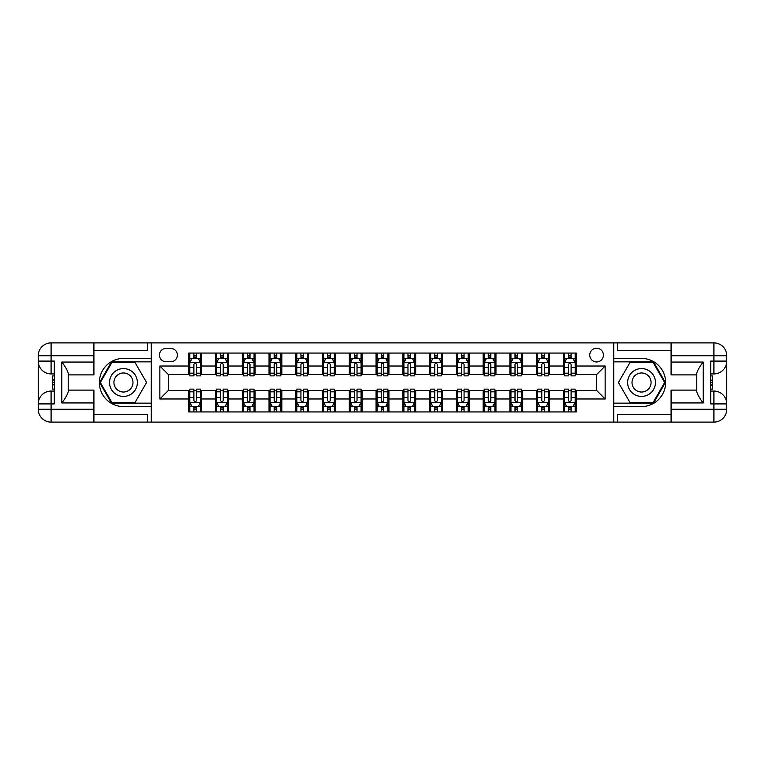 <?xml version="1.0" encoding="UTF-8"?>
<svg xmlns="http://www.w3.org/2000/svg" width="765" height="765" viewBox="0 0 765 765"><rect width="100%" height="100%" fill="white"/><g stroke="black" fill="none" stroke-linecap="round" stroke-linejoin="round"><path stroke-width="1.15" d="M596.585 348.247A6.847 6.847 0 0 0 589.739 355.094A6.847 6.847 0 0 0 596.585 361.95A6.847 6.847 0 0 0 603.432 355.094A6.847 6.847 0 0 0 596.585 348.247M671.087 350.599L617.565 350.599L617.565 342.892L613.712 342.892L613.712 358.412L641.548 358.412A24.088 24.088 0 0 1 665.627 382.5A24.088 24.088 0 0 1 641.548 406.588L613.712 406.588L613.712 422.108L613.712 342.892L151.288 342.892L151.288 422.108L671.087 422.108L671.087 409.265L713.908 409.265L713.908 403.91L710.695 403.91L710.695 361.09L713.908 361.09L713.908 355.735L671.087 355.735L671.087 362.055L703.198 362.055L703.198 402.945C699.774 398.546 697.632 394.836 696.781 391.823L696.781 373.177C697.632 370.164 699.774 366.454 703.198 362.055M166.062 361.73L170.767 361.73A6.636 6.636 0 0 0 177.404 355.094A6.636 6.636 0 0 0 170.767 348.457L166.062 348.457A6.636 6.636 0 0 0 159.426 355.094A6.636 6.636 0 0 0 166.062 361.73M188.754 398.986L159.847 398.986L159.847 366.014L188.754 366.014L188.754 374.582L168.415 374.582L168.415 390.418L188.754 390.418L188.754 411.933L576.246 411.933L576.246 390.418L596.585 390.418L596.585 374.582L576.246 374.582L576.246 366.014L605.153 366.014L605.153 398.986L576.246 398.986M576.246 366.014L576.246 353.067L188.754 353.067L188.754 366.014M563.403 353.067L563.403 374.582L564.474 374.582M568.538 374.582L571.111 374.582M575.175 374.582L576.246 374.582M563.403 374.582L548.419 374.582M536.638 353.067L536.638 374.582L537.709 374.582M541.783 374.582L544.345 374.582M536.638 374.582L521.654 374.582M509.882 353.067L509.882 374.582L510.953 374.582M515.017 374.582L517.589 374.582M509.882 374.582L494.898 374.582M483.117 353.067L483.117 374.582L484.188 374.582M488.261 374.582L490.824 374.582M483.117 374.582L468.132 374.582M456.361 353.067L456.361 374.582L457.432 374.582M461.496 374.582L464.068 374.582M456.361 374.582L441.376 374.582M429.595 353.067L429.595 374.582L430.666 374.582M434.74 374.582L437.303 374.582M429.595 374.582L414.611 374.582M402.839 353.067L402.839 374.582L403.91 374.582M407.974 374.582L410.547 374.582M402.839 374.582L387.855 374.582M376.074 353.067L376.074 374.582L377.145 374.582M381.219 374.582L383.781 374.582M376.074 374.582L361.09 374.582M349.318 353.067L349.318 374.582L350.389 374.582M354.453 374.582L357.026 374.582M349.318 374.582L334.334 374.582M322.553 353.067L322.553 374.582L323.624 374.582M327.697 374.582L330.26 374.582M322.553 374.582L307.568 374.582M295.797 353.067L295.797 374.582L296.868 374.582M300.932 374.582L303.504 374.582M295.797 374.582L280.812 374.582M269.031 353.067L269.031 374.582L270.102 374.582M274.176 374.582L276.739 374.582M269.031 374.582L254.047 374.582M242.276 353.067L242.276 374.582L243.346 374.582M247.411 374.582L249.983 374.582M242.276 374.582L227.291 374.582M215.51 353.067L215.51 374.582L216.581 374.582M220.655 374.582L223.217 374.582M215.51 374.582L200.526 374.582M188.754 374.582L189.825 374.582M193.889 374.582L196.462 374.582M188.754 390.418L189.825 390.418M193.889 390.418L196.462 390.418M200.526 390.418L201.597 390.418L201.597 411.933M216.581 390.418L201.597 390.418M220.655 390.418L223.217 390.418M227.291 390.418L228.362 390.418L228.362 411.933M243.346 390.418L228.362 390.418M247.411 390.418L249.983 390.418M254.047 390.418L255.118 390.418L255.118 411.933M270.102 390.418L255.118 390.418M274.176 390.418L276.739 390.418M280.812 390.418L281.883 390.418L281.883 411.933M296.868 390.418L281.883 390.418M300.932 390.418L303.504 390.418M307.568 390.418L308.639 390.418L308.639 411.933M323.624 390.418L308.639 390.418M327.697 390.418L330.26 390.418M334.334 390.418L335.405 390.418L335.405 411.933M350.389 390.418L335.405 390.418M354.453 390.418L357.026 390.418M361.09 390.418L362.161 390.418L362.161 411.933M377.145 390.418L362.161 390.418M381.219 390.418L383.781 390.418M387.855 390.418L388.926 390.418L388.926 411.933M403.91 390.418L388.926 390.418M407.974 390.418L410.547 390.418M414.611 390.418L415.682 390.418L415.682 411.933M430.666 390.418L415.682 390.418M434.74 390.418L437.303 390.418M441.376 390.418L442.447 390.418L442.447 411.933M457.432 390.418L442.447 390.418M461.496 390.418L464.068 390.418M468.132 390.418L469.203 390.418L469.203 411.933M484.188 390.418L469.203 390.418M488.261 390.418L490.824 390.418M494.898 390.418L495.969 390.418L495.969 411.933M510.953 390.418L495.969 390.418M515.017 390.418L517.589 390.418M521.654 390.418L522.725 390.418L522.725 411.933M537.709 390.418L522.725 390.418M541.783 390.418L544.345 390.418M548.419 390.418L549.49 390.418L549.49 411.933M564.474 390.418L549.49 390.418M568.538 390.418L571.111 390.418M575.175 390.418L576.246 390.418M201.597 353.067L201.597 374.582M188.754 358.412L189.825 358.412M193.889 358.412L196.462 358.412M200.526 358.412L201.597 358.412M188.754 406.588L189.825 406.588M193.889 406.588L196.462 406.588M200.526 406.588L201.597 406.588M215.51 390.418L215.51 411.933M228.362 353.067L228.362 374.582M215.51 358.412L216.581 358.412M220.655 358.412L223.217 358.412M227.291 358.412L228.362 358.412M215.51 406.588L216.581 406.588M220.655 406.588L223.217 406.588M227.291 406.588L228.362 406.588M242.276 390.418L242.276 411.933M242.276 406.588L243.346 406.588M247.411 406.588L249.983 406.588M254.047 406.588L255.118 406.588M255.118 353.067L255.118 374.582M242.276 358.412L243.346 358.412M247.411 358.412L249.983 358.412M254.047 358.412L255.118 358.412M269.031 390.418L269.031 411.933M269.031 406.588L270.102 406.588M274.176 406.588L276.739 406.588M280.812 406.588L281.883 406.588M281.883 353.067L281.883 374.582M269.031 358.412L270.102 358.412M274.176 358.412L276.739 358.412M280.812 358.412L281.883 358.412M295.797 390.418L295.797 411.933M295.797 406.588L296.868 406.588M300.932 406.588L303.504 406.588M307.568 406.588L308.639 406.588M308.639 353.067L308.639 374.582M295.797 358.412L296.868 358.412M300.932 358.412L303.504 358.412M307.568 358.412L308.639 358.412M322.553 390.418L322.553 411.933M322.553 406.588L323.624 406.588M327.697 406.588L330.26 406.588M334.334 406.588L335.405 406.588M335.405 353.067L335.405 374.582M322.553 358.412L323.624 358.412M327.697 358.412L330.26 358.412M334.334 358.412L335.405 358.412M349.318 390.418L349.318 411.933M349.318 406.588L350.389 406.588M354.453 406.588L357.026 406.588M361.09 406.588L362.161 406.588M362.161 353.067L362.161 374.582M349.318 358.412L350.389 358.412M354.453 358.412L357.026 358.412M361.09 358.412L362.161 358.412M376.074 390.418L376.074 411.933M376.074 406.588L377.145 406.588M381.219 406.588L383.781 406.588M387.855 406.588L388.926 406.588M388.926 353.067L388.926 374.582M376.074 358.412L377.145 358.412M381.219 358.412L383.781 358.412M387.855 358.412L388.926 358.412M402.839 390.418L402.839 411.933M402.839 406.588L403.91 406.588M407.974 406.588L410.547 406.588M414.611 406.588L415.682 406.588M415.682 353.067L415.682 374.582M402.839 358.412L403.91 358.412M407.974 358.412L410.547 358.412M414.611 358.412L415.682 358.412M429.595 390.418L429.595 411.933M429.595 406.588L430.666 406.588M434.74 406.588L437.303 406.588M441.376 406.588L442.447 406.588M442.447 353.067L442.447 374.582M429.595 358.412L430.666 358.412M434.74 358.412L437.303 358.412M441.376 358.412L442.447 358.412M456.361 390.418L456.361 411.933M456.361 406.588L457.432 406.588M461.496 406.588L464.068 406.588M468.132 406.588L469.203 406.588M469.203 353.067L469.203 374.582M456.361 358.412L457.432 358.412M461.496 358.412L464.068 358.412M468.132 358.412L469.203 358.412M483.117 390.418L483.117 411.933M483.117 406.588L484.188 406.588M488.261 406.588L490.824 406.588M494.898 406.588L495.969 406.588M495.969 353.067L495.969 374.582M483.117 358.412L484.188 358.412M488.261 358.412L490.824 358.412M494.898 358.412L495.969 358.412M509.882 390.418L509.882 411.933M509.882 406.588L510.953 406.588M515.017 406.588L517.589 406.588M521.654 406.588L522.725 406.588M522.725 353.067L522.725 374.582M509.882 358.412L510.953 358.412M515.017 358.412L517.589 358.412M521.654 358.412L522.725 358.412M536.638 390.418L536.638 411.933M536.638 406.588L537.709 406.588M541.783 406.588L544.345 406.588M548.419 406.588L549.49 406.588M549.49 353.067L549.49 374.582M536.638 358.412L537.709 358.412M541.783 358.412L544.345 358.412M548.419 358.412L549.49 358.412M563.403 390.418L563.403 411.933M563.403 406.588L564.474 406.588M568.538 406.588L571.111 406.588M575.175 406.588L576.246 406.588M563.403 358.412L564.474 358.412M568.538 358.412L571.111 358.412M575.175 358.412L576.246 358.412M168.415 374.582L159.847 366.014M168.415 390.418L159.847 398.986M605.153 366.014L596.585 374.582M605.153 398.986L596.585 390.418M196.462 355.849L193.889 355.849M200.526 373.177L196.462 373.177L196.462 375.864L200.526 375.864L200.526 362.801L198.384 358.527L191.967 358.527L189.825 362.801L189.825 375.864L193.889 375.864L193.889 373.177L189.825 373.177M189.825 362.801L189.825 353.067M200.526 362.801L200.526 353.067M193.889 358.527L193.889 353.067M196.462 353.067L196.462 358.527M196.462 373.177L196.462 364.408C195.601 362.763 194.75 362.763 193.889 364.408L193.889 373.177M193.889 409.151L196.462 409.151M189.825 391.823L193.889 391.823L193.889 389.136L189.825 389.136L189.825 402.199L191.967 406.473L198.384 406.473L200.526 402.199L200.526 389.136L196.462 389.136L196.462 391.823L200.526 391.823M200.526 402.199L200.526 411.933M189.825 402.199L189.825 411.933M196.462 406.473L196.462 411.933M193.889 411.933L193.889 406.473M193.889 391.823L193.889 400.592C194.75 402.237 195.601 402.237 196.462 400.592L196.462 391.823M223.217 355.849L220.655 355.849M227.291 373.177L223.217 373.177L223.217 375.864L227.291 375.864L227.291 362.801L225.149 358.527L218.723 358.527L216.581 362.801L216.581 375.864L220.655 375.864L220.655 373.177L216.581 373.177M216.581 362.801L216.581 353.067M227.291 362.801L227.291 353.067M220.655 358.527L220.655 353.067M223.217 353.067L223.217 358.527M223.217 373.177L223.217 364.408C222.366 362.763 221.506 362.763 220.655 364.408L220.655 373.177M249.983 355.849L247.411 355.849M254.047 373.177L249.983 373.177L249.983 375.864L254.047 375.864L254.047 362.801L251.905 358.527L245.489 358.527L243.346 362.801L243.346 375.864L247.411 375.864L247.411 373.177L243.346 373.177M243.346 362.801L243.346 353.067M254.047 362.801L254.047 353.067M247.411 358.527L247.411 353.067M249.983 353.067L249.983 358.527M249.983 373.177L249.983 364.408C249.122 362.763 248.271 362.763 247.411 364.408L247.411 373.177M276.739 355.849L274.176 355.849M280.812 373.177L276.739 373.177L276.739 375.864L280.812 375.864L280.812 362.801L278.67 358.527L272.244 358.527L270.102 362.801L270.102 375.864L274.176 375.864L274.176 373.177L270.102 373.177M270.102 362.801L270.102 353.067M280.812 362.801L280.812 353.067M274.176 358.527L274.176 353.067M276.739 353.067L276.739 358.527M276.739 373.177L276.739 364.408C275.888 362.763 275.027 362.763 274.176 364.408L274.176 373.177M220.655 409.151L223.217 409.151M216.581 391.823L220.655 391.823L220.655 389.136L216.581 389.136L216.581 402.199L218.723 406.473L225.149 406.473L227.291 402.199L227.291 389.136L223.217 389.136L223.217 391.823L227.291 391.823M227.291 402.199L227.291 411.933M216.581 402.199L216.581 411.933M223.217 406.473L223.217 411.933M220.655 411.933L220.655 406.473M220.655 391.823L220.655 400.592C221.506 402.237 222.366 402.237 223.217 400.592L223.217 391.823M247.411 409.151L249.983 409.151M243.346 391.823L247.411 391.823L247.411 389.136L243.346 389.136L243.346 402.199L245.489 406.473L251.905 406.473L254.047 402.199L254.047 389.136L249.983 389.136L249.983 391.823L254.047 391.823M254.047 402.199L254.047 411.933M243.346 402.199L243.346 411.933M249.983 406.473L249.983 411.933M247.411 411.933L247.411 406.473M247.411 391.823L247.411 400.592C248.271 402.237 249.122 402.237 249.983 400.592L249.983 391.823M274.176 409.151L276.739 409.151M270.102 391.823L274.176 391.823L274.176 389.136L270.102 389.136L270.102 402.199L272.244 406.473L278.67 406.473L280.812 402.199L280.812 389.136L276.739 389.136L276.739 391.823L280.812 391.823M280.812 402.199L280.812 411.933M270.102 402.199L270.102 411.933M276.739 406.473L276.739 411.933M274.176 411.933L274.176 406.473M274.176 391.823L274.176 400.592C275.027 402.237 275.888 402.237 276.739 400.592L276.739 391.823M303.504 355.849L300.932 355.849M307.568 373.177L303.504 373.177L303.504 375.864L307.568 375.864L307.568 362.801L305.426 358.527L299.01 358.527L296.868 362.801L296.868 375.864L300.932 375.864L300.932 373.177L296.868 373.177M296.868 362.801L296.868 353.067M307.568 362.801L307.568 353.067M300.932 358.527L300.932 353.067M303.504 353.067L303.504 358.527M303.504 373.177L303.504 364.408C302.644 362.763 301.793 362.763 300.932 364.408L300.932 373.177M300.932 409.151L303.504 409.151M296.868 391.823L300.932 391.823L300.932 389.136L296.868 389.136L296.868 402.199L299.01 406.473L305.426 406.473L307.568 402.199L307.568 389.136L303.504 389.136L303.504 391.823L307.568 391.823M307.568 402.199L307.568 411.933M296.868 402.199L296.868 411.933M303.504 406.473L303.504 411.933M300.932 411.933L300.932 406.473M300.932 391.823L300.932 400.592C301.793 402.237 302.644 402.237 303.504 400.592L303.504 391.823M116.5 370.451A13.913 13.913 0 0 0 111.403 389.462A13.913 13.913 0 0 0 130.413 394.549A13.913 13.913 0 0 0 135.51 375.539A13.913 13.913 0 0 0 116.5 370.451M118.69 374.248A9.524 9.524 0 0 0 115.209 387.262A9.524 9.524 0 0 0 128.224 390.752A9.524 9.524 0 0 0 131.704 377.738A9.524 9.524 0 0 0 118.69 374.248M146.574 382.5L135.013 402.514L111.9 402.514L100.339 382.5L111.9 362.486L135.013 362.486L146.574 382.5M634.587 394.549A13.913 13.913 0 0 0 653.597 389.462A13.913 13.913 0 0 0 648.5 370.451A13.913 13.913 0 0 0 629.49 375.539A13.913 13.913 0 0 0 634.587 394.549M636.776 390.752A9.524 9.524 0 0 0 649.791 387.262A9.524 9.524 0 0 0 646.31 374.248A9.524 9.524 0 0 0 633.296 377.738A9.524 9.524 0 0 0 636.776 390.752M629.987 362.486L653.1 362.486L664.661 382.5L653.1 402.514L629.987 402.514L618.426 382.5L629.987 362.486M93.913 409.265L93.913 422.108L51.092 422.108A12.842 12.842 0 0 1 38.25 409.265L51.092 409.265L51.092 403.91L54.305 403.91L54.305 361.09L51.092 361.09L51.092 342.892L93.913 342.892L93.913 355.735L38.25 355.735L38.25 409.265A12.842 12.842 0 0 0 51.092 422.108L51.092 409.265L93.913 409.265L93.913 402.945L61.802 402.945L61.802 362.055C65.226 366.454 67.368 370.164 68.219 373.177L68.219 391.823C67.368 394.836 65.226 398.546 61.802 402.945M93.913 350.599L147.435 350.599L147.435 342.892L151.288 342.892L151.288 358.412L123.452 358.412A24.088 24.088 0 0 0 99.374 382.5A24.088 24.088 0 0 0 123.452 406.588L151.288 406.588L151.288 422.108L93.913 422.108M61.802 362.055L93.913 362.055L93.913 355.735M93.913 362.055L93.913 374.898L68.219 374.898M68.219 390.102L93.913 390.102L93.913 402.945M147.435 342.892L93.913 342.892M38.25 403.91A12.842 12.842 0 0 1 51.092 391.068A12.842 12.842 0 0 0 38.25 403.91L51.092 403.91L51.092 391.068L54.305 391.068M54.305 373.932L51.092 373.932L51.092 361.09L38.25 361.09A12.842 12.842 0 0 0 51.092 373.932A12.842 12.842 0 0 1 38.25 361.09M147.435 422.108L147.435 414.401L93.913 414.401M51.092 342.892A12.842 12.842 0 0 0 38.25 355.735A12.842 12.842 0 0 1 51.092 342.892M151.288 361.845L111.527 361.845L99.603 382.5L111.527 403.155L151.288 403.155M54.305 375.911L52.594 375.911L52.594 384.393L54.305 384.393M52.594 382.395L54.305 382.395M52.594 380.033L54.305 380.033M52.594 379.65L54.305 379.65M52.594 384.393L52.594 389.089L54.305 389.089M52.594 384.814L54.305 384.814M703.198 402.945L671.087 402.945L671.087 409.265M671.087 402.945L671.087 390.102L696.781 390.102M671.087 355.735L671.087 342.892L713.908 342.892A12.842 12.842 0 0 1 726.75 355.735L726.75 409.265A12.842 12.842 0 0 1 713.908 422.108L671.087 422.108M696.781 374.898L671.087 374.898L671.087 362.055M617.565 342.892L671.087 342.892M726.75 361.09A12.842 12.842 0 0 1 713.908 373.932A12.842 12.842 0 0 0 726.75 361.09L713.908 361.09L713.908 373.932L710.695 373.932M710.695 391.068L713.908 391.068L713.908 403.91L726.75 403.91A12.842 12.842 0 0 0 713.908 391.068A12.842 12.842 0 0 1 726.75 403.91M617.565 422.108L617.565 414.401L671.087 414.401M613.712 403.155L653.473 403.155L665.397 382.5L653.473 361.845L613.712 361.845M710.695 389.089L712.406 389.089L712.406 380.607L710.695 380.607M712.406 382.605L710.695 382.605M712.406 384.967L710.695 384.967M712.406 385.35L710.695 385.35M712.406 380.607L712.406 375.911L710.695 375.911M712.406 380.186L710.695 380.186M330.26 355.849L327.697 355.849M334.334 373.177L330.26 373.177L330.26 375.864L334.334 375.864L334.334 362.801L332.192 358.527L325.766 358.527L323.624 362.801L323.624 375.864L327.697 375.864L327.697 373.177L323.624 373.177M323.624 362.801L323.624 353.067M334.334 362.801L334.334 353.067M327.697 358.527L327.697 353.067M330.26 353.067L330.26 358.527M330.26 373.177L330.26 364.408C329.409 362.763 328.548 362.763 327.697 364.408L327.697 373.177M327.697 409.151L330.26 409.151M323.624 391.823L327.697 391.823L327.697 389.136L323.624 389.136L323.624 402.199L325.766 406.473L332.192 406.473L334.334 402.199L334.334 389.136L330.26 389.136L330.26 391.823L334.334 391.823M334.334 402.199L334.334 411.933M323.624 402.199L323.624 411.933M330.26 406.473L330.26 411.933M327.697 411.933L327.697 406.473M327.697 391.823L327.697 400.592C328.548 402.237 329.409 402.237 330.26 400.592L330.26 391.823M357.026 355.849L354.453 355.849M361.09 373.177L357.026 373.177L357.026 375.864L361.09 375.864L361.09 362.801L358.948 358.527L352.531 358.527L350.389 362.801L350.389 375.864L354.453 375.864L354.453 373.177L350.389 373.177M350.389 362.801L350.389 353.067M361.09 362.801L361.09 353.067M354.453 358.527L354.453 353.067M357.026 353.067L357.026 358.527M357.026 373.177L357.026 364.408C356.165 362.763 355.314 362.763 354.453 364.408L354.453 373.177M354.453 409.151L357.026 409.151M350.389 391.823L354.453 391.823L354.453 389.136L350.389 389.136L350.389 402.199L352.531 406.473L358.948 406.473L361.09 402.199L361.09 389.136L357.026 389.136L357.026 391.823L361.09 391.823M361.09 402.199L361.09 411.933M350.389 402.199L350.389 411.933M357.026 406.473L357.026 411.933M354.453 411.933L354.453 406.473M354.453 391.823L354.453 400.592C355.314 402.237 356.165 402.237 357.026 400.592L357.026 391.823M383.781 355.849L381.219 355.849M387.855 373.177L383.781 373.177L383.781 375.864L387.855 375.864L387.855 362.801L385.713 358.527L379.287 358.527L377.145 362.801L377.145 375.864L381.219 375.864L381.219 373.177L377.145 373.177M377.145 362.801L377.145 353.067M387.855 362.801L387.855 353.067M381.219 358.527L381.219 353.067M383.781 353.067L383.781 358.527M383.781 373.177L383.781 364.408C382.93 362.763 382.07 362.763 381.219 364.408L381.219 373.177M381.219 409.151L383.781 409.151M377.145 391.823L381.219 391.823L381.219 389.136L377.145 389.136L377.145 402.199L379.287 406.473L385.713 406.473L387.855 402.199L387.855 389.136L383.781 389.136L383.781 391.823L387.855 391.823M387.855 402.199L387.855 411.933M377.145 402.199L377.145 411.933M383.781 406.473L383.781 411.933M381.219 411.933L381.219 406.473M381.219 391.823L381.219 400.592C382.07 402.237 382.93 402.237 383.781 400.592L383.781 391.823M410.547 355.849L407.974 355.849M414.611 373.177L410.547 373.177L410.547 375.864L414.611 375.864L414.611 362.801L412.469 358.527L406.052 358.527L403.91 362.801L403.91 375.864L407.974 375.864L407.974 373.177L403.91 373.177M403.91 362.801L403.91 353.067M414.611 362.801L414.611 353.067M407.974 358.527L407.974 353.067M410.547 353.067L410.547 358.527M410.547 373.177L410.547 364.408C409.686 362.763 408.835 362.763 407.974 364.408L407.974 373.177M407.974 409.151L410.547 409.151M403.91 391.823L407.974 391.823L407.974 389.136L403.91 389.136L403.91 402.199L406.052 406.473L412.469 406.473L414.611 402.199L414.611 389.136L410.547 389.136L410.547 391.823L414.611 391.823M414.611 402.199L414.611 411.933M403.91 402.199L403.91 411.933M410.547 406.473L410.547 411.933M407.974 411.933L407.974 406.473M407.974 391.823L407.974 400.592C408.835 402.237 409.686 402.237 410.547 400.592L410.547 391.823M437.303 355.849L434.74 355.849M441.376 373.177L437.303 373.177L437.303 375.864L441.376 375.864L441.376 362.801L439.234 358.527L432.808 358.527L430.666 362.801L430.666 375.864L434.74 375.864L434.74 373.177L430.666 373.177M430.666 362.801L430.666 353.067M441.376 362.801L441.376 353.067M434.74 358.527L434.74 353.067M437.303 353.067L437.303 358.527M437.303 373.177L437.303 364.408C436.452 362.763 435.591 362.763 434.74 364.408L434.74 373.177M434.74 409.151L437.303 409.151M430.666 391.823L434.74 391.823L434.74 389.136L430.666 389.136L430.666 402.199L432.808 406.473L439.234 406.473L441.376 402.199L441.376 389.136L437.303 389.136L437.303 391.823L441.376 391.823M441.376 402.199L441.376 411.933M430.666 402.199L430.666 411.933M437.303 406.473L437.303 411.933M434.74 411.933L434.74 406.473M434.74 391.823L434.74 400.592C435.591 402.237 436.452 402.237 437.303 400.592L437.303 391.823M464.068 355.849L461.496 355.849M468.132 373.177L464.068 373.177L464.068 375.864L468.132 375.864L468.132 362.801L465.99 358.527L459.574 358.527L457.432 362.801L457.432 375.864L461.496 375.864L461.496 373.177L457.432 373.177M457.432 362.801L457.432 353.067M468.132 362.801L468.132 353.067M461.496 358.527L461.496 353.067M464.068 353.067L464.068 358.527M464.068 373.177L464.068 364.408C463.207 362.763 462.356 362.763 461.496 364.408L461.496 373.177M461.496 409.151L464.068 409.151M457.432 391.823L461.496 391.823L461.496 389.136L457.432 389.136L457.432 402.199L459.574 406.473L465.99 406.473L468.132 402.199L468.132 389.136L464.068 389.136L464.068 391.823L468.132 391.823M468.132 402.199L468.132 411.933M457.432 402.199L457.432 411.933M464.068 406.473L464.068 411.933M461.496 411.933L461.496 406.473M461.496 391.823L461.496 400.592C462.356 402.237 463.207 402.237 464.068 400.592L464.068 391.823M490.824 355.849L488.261 355.849M494.898 373.177L490.824 373.177L490.824 375.864L494.898 375.864L494.898 362.801L492.756 358.527L486.33 358.527L484.188 362.801L484.188 375.864L488.261 375.864L488.261 373.177L484.188 373.177M484.188 362.801L484.188 353.067M494.898 362.801L494.898 353.067M488.261 358.527L488.261 353.067M490.824 353.067L490.824 358.527M490.824 373.177L490.824 364.408C489.973 362.763 489.112 362.763 488.261 364.408L488.261 373.177M488.261 409.151L490.824 409.151M484.188 391.823L488.261 391.823L488.261 389.136L484.188 389.136L484.188 402.199L486.33 406.473L492.756 406.473L494.898 402.199L494.898 389.136L490.824 389.136L490.824 391.823L494.898 391.823M494.898 402.199L494.898 411.933M484.188 402.199L484.188 411.933M490.824 406.473L490.824 411.933M488.261 411.933L488.261 406.473M488.261 391.823L488.261 400.592C489.112 402.237 489.973 402.237 490.824 400.592L490.824 391.823M517.589 355.849L515.017 355.849M521.654 373.177L517.589 373.177L517.589 375.864L521.654 375.864L521.654 362.801L519.511 358.527L513.095 358.527L510.953 362.801L510.953 375.864L515.017 375.864L515.017 373.177L510.953 373.177M510.953 362.801L510.953 353.067M521.654 362.801L521.654 353.067M515.017 358.527L515.017 353.067M517.589 353.067L517.589 358.527M517.589 373.177L517.589 364.408C516.729 362.763 515.878 362.763 515.017 364.408L515.017 373.177M515.017 409.151L517.589 409.151M510.953 391.823L515.017 391.823L515.017 389.136L510.953 389.136L510.953 402.199L513.095 406.473L519.511 406.473L521.654 402.199L521.654 389.136L517.589 389.136L517.589 391.823L521.654 391.823M521.654 402.199L521.654 411.933M510.953 402.199L510.953 411.933M517.589 406.473L517.589 411.933M515.017 411.933L515.017 406.473M515.017 391.823L515.017 400.592C515.878 402.237 516.729 402.237 517.589 400.592L517.589 391.823M544.345 355.849L541.783 355.849M548.419 373.177L544.345 373.177L544.345 375.864L548.419 375.864L548.419 362.801L546.277 358.527L539.851 358.527L537.709 362.801L537.709 375.864L541.783 375.864L541.783 373.177L537.709 373.177M537.709 362.801L537.709 353.067M548.419 362.801L548.419 353.067M541.783 358.527L541.783 353.067M544.345 353.067L544.345 358.527M544.345 373.177L544.345 364.408C543.494 362.763 542.634 362.763 541.783 364.408L541.783 373.177M541.783 409.151L544.345 409.151M537.709 391.823L541.783 391.823L541.783 389.136L537.709 389.136L537.709 402.199L539.851 406.473L546.277 406.473L548.419 402.199L548.419 389.136L544.345 389.136L544.345 391.823L548.419 391.823M548.419 402.199L548.419 411.933M537.709 402.199L537.709 411.933M544.345 406.473L544.345 411.933M541.783 411.933L541.783 406.473M541.783 391.823L541.783 400.592C542.634 402.237 543.494 402.237 544.345 400.592L544.345 391.823M571.111 355.849L568.538 355.849M575.175 373.177L571.111 373.177L571.111 375.864L575.175 375.864L575.175 362.801L573.033 358.527L566.616 358.527L564.474 362.801L564.474 375.864L568.538 375.864L568.538 373.177L564.474 373.177M564.474 362.801L564.474 353.067M575.175 362.801L575.175 353.067M568.538 358.527L568.538 353.067M571.111 353.067L571.111 358.527M571.111 373.177L571.111 364.408C570.25 362.763 569.399 362.763 568.538 364.408L568.538 373.177M568.538 409.151L571.111 409.151M564.474 391.823L568.538 391.823L568.538 389.136L564.474 389.136L564.474 402.199L566.616 406.473L573.033 406.473L575.175 402.199L575.175 389.136L571.111 389.136L571.111 391.823L575.175 391.823M575.175 402.199L575.175 411.933M564.474 402.199L564.474 411.933M571.111 406.473L571.111 411.933M568.538 411.933L568.538 406.473M568.538 391.823L568.538 400.592C569.399 402.237 570.25 402.237 571.111 400.592L571.111 391.823M215.51 398.986L201.597 398.986M215.51 366.014L201.597 366.014M242.276 366.014L228.362 366.014M242.276 398.986L228.362 398.986M269.031 366.014L255.118 366.014M269.031 398.986L255.118 398.986M295.797 366.014L281.883 366.014M295.797 398.986L281.883 398.986M322.553 366.014L308.639 366.014M322.553 398.986L308.639 398.986M349.318 366.014L335.405 366.014M349.318 398.986L335.405 398.986M376.074 366.014L362.161 366.014M376.074 398.986L362.161 398.986M402.839 366.014L388.926 366.014M402.839 398.986L388.926 398.986M429.595 366.014L415.682 366.014M429.595 398.986L415.682 398.986M456.361 366.014L442.447 366.014M456.361 398.986L442.447 398.986M483.117 366.014L469.203 366.014M483.117 398.986L469.203 398.986M509.882 366.014L495.969 366.014M509.882 398.986L495.969 398.986M536.638 366.014L522.725 366.014M536.638 398.986L522.725 398.986M563.403 366.014L549.49 366.014M563.403 398.986L549.49 398.986M200.478 362.696L189.873 362.696M189.825 358.775L191.833 358.775M198.518 358.775L200.526 358.775M193.889 367.439L189.825 367.439M200.526 367.439L196.462 367.439M196.462 357.207L193.889 357.207M189.873 402.304L200.478 402.304M200.526 406.225L198.518 406.225M191.833 406.225L189.825 406.225M196.462 397.561L200.526 397.561M189.825 397.561L193.889 397.561M193.889 407.793L196.462 407.793M227.234 362.696L216.638 362.696M216.581 358.775L218.599 358.775M225.273 358.775L227.291 358.775M220.655 367.439L216.581 367.439M227.291 367.439L223.217 367.439M223.217 357.207L220.655 357.207M253.999 362.696L243.394 362.696M243.346 358.775L245.355 358.775M252.039 358.775L254.047 358.775M247.411 367.439L243.346 367.439M254.047 367.439L249.983 367.439M249.983 357.207L247.411 357.207M280.755 362.696L270.16 362.696M270.102 358.775L272.12 358.775M278.795 358.775L280.812 358.775M274.176 367.439L270.102 367.439M280.812 367.439L276.739 367.439M276.739 357.207L274.176 357.207M216.638 402.304L227.234 402.304M227.291 406.225L225.273 406.225M218.599 406.225L216.581 406.225M223.217 397.561L227.291 397.561M216.581 397.561L220.655 397.561M220.655 407.793L223.217 407.793M243.394 402.304L253.999 402.304M254.047 406.225L252.039 406.225M245.355 406.225L243.346 406.225M249.983 397.561L254.047 397.561M243.346 397.561L247.411 397.561M247.411 407.793L249.983 407.793M270.16 402.304L280.755 402.304M280.812 406.225L278.795 406.225M272.12 406.225L270.102 406.225M276.739 397.561L280.812 397.561M270.102 397.561L274.176 397.561M274.176 407.793L276.739 407.793M307.52 362.696L296.916 362.696M296.868 358.775L298.876 358.775M305.56 358.775L307.568 358.775M300.932 367.439L296.868 367.439M307.568 367.439L303.504 367.439M303.504 357.207L300.932 357.207M296.916 402.304L307.52 402.304M307.568 406.225L305.56 406.225M298.876 406.225L296.868 406.225M303.504 397.561L307.568 397.561M296.868 397.561L300.932 397.561M300.932 407.793L303.504 407.793M713.908 422.108A12.842 12.842 0 0 0 726.75 409.265L713.908 409.265L713.908 422.108M713.908 342.892L713.908 355.735L726.75 355.735A12.842 12.842 0 0 0 713.908 342.892M334.276 362.696L323.681 362.696M323.624 358.775L325.641 358.775M332.316 358.775L334.334 358.775M327.697 367.439L323.624 367.439M334.334 367.439L330.26 367.439M330.26 357.207L327.697 357.207M323.681 402.304L334.276 402.304M334.334 406.225L332.316 406.225M325.641 406.225L323.624 406.225M330.26 397.561L334.334 397.561M323.624 397.561L327.697 397.561M327.697 407.793L330.26 407.793M361.042 362.696L350.437 362.696M350.389 358.775L352.397 358.775M359.081 358.775L361.09 358.775M354.453 367.439L350.389 367.439M361.09 367.439L357.026 367.439M357.026 357.207L354.453 357.207M350.437 402.304L361.042 402.304M361.09 406.225L359.081 406.225M352.397 406.225L350.389 406.225M357.026 397.561L361.09 397.561M350.389 397.561L354.453 397.561M354.453 407.793L357.026 407.793M387.798 362.696L377.202 362.696M377.145 358.775L379.163 358.775M385.837 358.775L387.855 358.775M381.219 367.439L377.145 367.439M387.855 367.439L383.781 367.439M383.781 357.207L381.219 357.207M377.202 402.304L387.798 402.304M387.855 406.225L385.837 406.225M379.163 406.225L377.145 406.225M383.781 397.561L387.855 397.561M377.145 397.561L381.219 397.561M381.219 407.793L383.781 407.793M414.563 362.696L403.958 362.696M403.91 358.775L405.919 358.775M412.603 358.775L414.611 358.775M407.974 367.439L403.91 367.439M414.611 367.439L410.547 367.439M410.547 357.207L407.974 357.207M403.958 402.304L414.563 402.304M414.611 406.225L412.603 406.225M405.919 406.225L403.91 406.225M410.547 397.561L414.611 397.561M403.91 397.561L407.974 397.561M407.974 407.793L410.547 407.793M441.319 362.696L430.724 362.696M430.666 358.775L432.684 358.775M439.359 358.775L441.376 358.775M434.74 367.439L430.666 367.439M441.376 367.439L437.303 367.439M437.303 357.207L434.74 357.207M430.724 402.304L441.319 402.304M441.376 406.225L439.359 406.225M432.684 406.225L430.666 406.225M437.303 397.561L441.376 397.561M430.666 397.561L434.74 397.561M434.74 407.793L437.303 407.793M468.084 362.696L457.48 362.696M457.432 358.775L459.44 358.775M466.124 358.775L468.132 358.775M461.496 367.439L457.432 367.439M468.132 367.439L464.068 367.439M464.068 357.207L461.496 357.207M457.48 402.304L468.084 402.304M468.132 406.225L466.124 406.225M459.44 406.225L457.432 406.225M464.068 397.561L468.132 397.561M457.432 397.561L461.496 397.561M461.496 407.793L464.068 407.793M494.84 362.696L484.245 362.696M484.188 358.775L486.205 358.775M492.88 358.775L494.898 358.775M488.261 367.439L484.188 367.439M494.898 367.439L490.824 367.439M490.824 357.207L488.261 357.207M484.245 402.304L494.84 402.304M494.898 406.225L492.88 406.225M486.205 406.225L484.188 406.225M490.824 397.561L494.898 397.561M484.188 397.561L488.261 397.561M488.261 407.793L490.824 407.793M521.606 362.696L511.001 362.696M510.953 358.775L512.961 358.775M519.645 358.775L521.654 358.775M515.017 367.439L510.953 367.439M521.654 367.439L517.589 367.439M517.589 357.207L515.017 357.207M511.001 402.304L521.606 402.304M521.654 406.225L519.645 406.225M512.961 406.225L510.953 406.225M517.589 397.561L521.654 397.561M510.953 397.561L515.017 397.561M515.017 407.793L517.589 407.793M548.362 362.696L537.766 362.696M537.709 358.775L539.727 358.775M546.401 358.775L548.419 358.775M541.783 367.439L537.709 367.439M548.419 367.439L544.345 367.439M544.345 357.207L541.783 357.207M537.766 402.304L548.362 402.304M548.419 406.225L546.401 406.225M539.727 406.225L537.709 406.225M544.345 397.561L548.419 397.561M537.709 397.561L541.783 397.561M541.783 407.793L544.345 407.793M575.127 362.696L564.522 362.696M564.474 358.775L566.482 358.775M573.167 358.775L575.175 358.775M568.538 367.439L564.474 367.439M575.175 367.439L571.111 367.439M571.111 357.207L568.538 357.207M564.522 402.304L575.127 402.304M575.175 406.225L573.167 406.225M566.482 406.225L564.474 406.225M571.111 397.561L575.175 397.561M564.474 397.561L568.538 397.561M568.538 407.793L571.111 407.793"/></g></svg>
